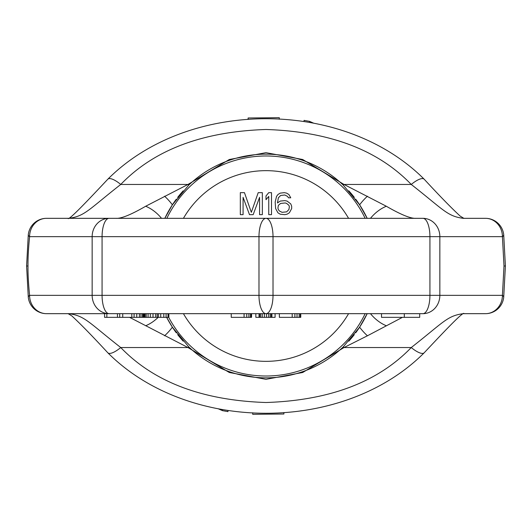 <?xml version="1.0" encoding="UTF-8"?>
<svg xmlns="http://www.w3.org/2000/svg" width="532" height="532" viewBox="0 0 532 532"><rect width="100%" height="100%" fill="white"/><g stroke="black" fill="none" stroke-linecap="round" stroke-linejoin="round"><path stroke-width="0.8" d="M168.844 313.674L231.24 313.674L168.844 313.674L168.844 317.338L117.439 317.338L117.439 313.674L46.523 313.674A18.334 16.938 90 0 1 29.586 295.333A18.334 4.615 -6.2 0 0 28.296 297.308L26.6 266L27.997 266C27.883 273.628 28.415 283.41 29.586 295.333L92.149 295.333L92.149 236.667L102.071 236.667L102.071 295.333L258.984 295.333L258.984 236.667L273.016 236.667L273.016 295.333L429.929 295.333L429.929 236.667L502.414 236.667L504.004 266L505.4 266L503.704 297.308A18.334 4.615 6.2 0 0 502.414 295.333L504.004 266M27.997 266C27.883 258.372 28.415 248.59 29.586 236.667A18.334 16.938 -90 0 1 46.523 218.326L416.064 218.326C410.877 218.738 400.968 214.709 386.325 206.25L344.005 184.451L302.701 159.507L265.993 152.671L229.285 159.514L187.995 184.451L145.675 206.25C131.038 214.709 121.123 218.738 115.936 218.326L46.523 218.326A18.334 18.334 0 0 0 28.296 234.692A18.334 4.615 6.2 0 0 29.586 236.667L92.149 236.667A18.334 16.938 -90 0 1 109.087 218.326A18.334 7.016 -90 0 0 102.071 236.667L258.984 236.667A18.334 7.016 -90 0 1 266 218.326A18.334 7.016 -90 0 1 273.016 236.667L429.929 236.667A18.334 7.016 -90 0 0 422.913 218.326A18.334 16.938 -90 0 1 439.851 236.667L439.851 295.333A18.334 16.938 90 0 1 422.913 313.674L46.523 313.674A18.334 18.334 0 0 1 28.296 297.308M402.431 317.338L367.432 335.785A29.333 12.003 -124.3 0 1 359.619 327.193L367.173 313.674A111.846 111.846 0 0 1 355.689 332.819M354.305 334.641A111.846 111.846 0 0 1 348.839 341.145M359.619 327.193L343.286 346.844A111.846 111.846 0 0 1 330.917 357.078M317.471 365.298A111.846 111.846 0 0 1 303.333 371.429M300.866 372.274A111.846 111.846 0 0 1 288.637 375.532M273.568 377.587A111.846 111.846 0 0 1 258.446 377.587M243.363 375.532A111.846 111.846 0 0 1 231.839 372.5M228.667 371.429A111.846 111.846 0 0 1 214.529 365.298M201.083 357.078A111.846 111.846 0 0 1 188.714 346.844L172.381 327.193L166.636 317.338A111.846 111.846 0 0 0 176.345 332.866M183.161 341.145A111.846 111.846 0 0 1 177.695 334.641M201.083 174.922A111.846 111.846 0 0 0 188.714 185.156C232.085 143.833 299.908 143.826 343.286 185.156L359.619 204.807L367.173 218.326A111.846 111.846 0 0 0 355.682 199.168M354.305 197.359A111.846 111.846 0 0 0 348.846 190.855M68.016 218.399C68.415 221.039 88.684 199.58 107.836 179.184L107.836 179.184C188.454 98.58 343.546 98.58 424.164 179.184A18.334 5.719 134.8 0 0 411.249 184.451L344.005 184.451A29.333 8.459 130.2 0 0 343.286 185.156A111.846 111.846 0 0 0 330.917 174.922M317.471 166.702A111.846 111.846 0 0 0 303.333 160.571M300.134 159.494A111.846 111.846 0 0 0 288.637 156.468M273.554 154.413A111.846 111.846 0 0 0 258.432 154.413M243.357 156.468A111.846 111.846 0 0 0 231.114 159.733M228.667 160.571A111.846 111.846 0 0 0 214.529 166.702M183.161 190.855A111.846 111.846 0 0 0 177.695 197.359M176.278 199.227A111.846 111.846 0 0 0 164.827 218.326L172.381 204.807L188.714 185.156A29.333 8.459 49.8 0 0 187.995 184.451L120.751 184.451C88.332 209.841 84.827 216.245 68.734 218.326L68.721 218.326M367.432 335.785L344.005 347.549A29.333 8.459 -130.2 0 1 343.286 346.844C299.915 388.167 232.092 388.174 188.714 346.844A29.333 8.459 -49.8 0 1 187.995 347.549L129.569 317.338M386.325 325.75A29.333 19.332 -132.1 0 1 370.485 313.674M251.024 313.674L251.024 317.338L251.563 317.338L251.563 313.674L255.839 313.674L255.839 317.338L275.091 317.338L275.091 313.674L279.367 313.674L279.367 317.338L300.76 317.338L300.76 313.674L381.511 313.674L381.511 317.338L419.708 317.338L419.708 313.674L423.685 313.674M463.984 313.601C463.585 310.961 443.316 332.42 424.164 352.816C343.546 433.42 188.454 433.42 107.836 352.816A18.334 5.719 -45.2 0 0 120.751 347.549C88.332 322.159 84.827 315.755 68.734 313.674L68.734 313.674M463.292 313.674A18.334 16.898 -90 0 1 463.266 313.674C447.173 315.755 443.668 322.153 411.249 347.549C377.939 382.116 329.527 400.436 266 402.511C202.473 400.436 154.061 382.116 120.751 347.549L187.995 347.549L229.285 372.486L265.993 379.329L302.701 372.493L344.005 347.549L411.249 347.549A18.334 5.719 -134.8 0 0 424.164 352.816L424.164 352.816M145.675 325.75A29.333 19.332 -47.9 0 0 158.17 317.338M164.568 335.785A29.333 12.003 -55.7 0 0 172.381 327.193M463.266 313.674L485.477 313.674A18.334 18.334 0 0 0 503.704 297.308M422.913 313.674A18.334 7.016 90 0 0 429.929 295.333L502.414 295.333A18.334 16.938 90 0 1 485.477 313.674M505.4 266L503.704 234.692A18.334 4.615 -6.2 0 1 502.414 236.667A18.334 16.938 -90 0 0 485.477 218.326L463.266 218.326C447.173 216.245 443.668 209.847 411.249 184.451C377.939 149.884 329.527 131.564 266 129.489C202.473 131.564 154.061 149.884 120.751 184.451A18.334 5.719 45.2 0 0 107.836 179.184M115.936 218.326L422.913 218.326M164.568 196.215A29.333 12.003 55.7 0 1 172.381 204.807M145.675 206.25A29.333 19.332 47.9 0 1 161.515 218.326M386.325 206.25A29.333 19.332 132.1 0 0 370.485 218.326M367.432 196.215A29.333 12.003 124.3 0 0 359.619 204.807M273.016 295.333A18.334 7.016 90 0 1 266 313.674A18.334 7.016 90 0 1 258.984 295.333L273.016 295.333M102.071 295.333A18.334 7.016 90 0 0 109.087 313.674A18.334 16.938 90 0 1 92.149 295.333L102.071 295.333M231.24 313.674L231.24 317.338L244.075 317.338L244.075 313.674M246.748 313.674L246.748 317.338L244.075 317.338M248.89 313.674L248.89 317.338L246.748 317.338M250.492 313.674L250.492 317.338L248.89 317.338M251.024 317.338L250.492 317.338M117.439 317.338L104.585 317.338L104.585 313.674M404.307 313.674L404.307 317.338M259.051 313.674L259.051 317.338M259.583 313.674L259.583 317.338M260.653 313.674L260.653 317.338M262.256 313.674L262.256 317.338M264.397 313.674L264.397 317.338M266.532 313.674L266.532 317.338M268.673 313.674L268.673 317.338M270.276 313.674L270.276 317.338M271.347 313.674L271.347 317.338M271.885 313.674L271.885 317.338M292.201 313.674L292.201 317.338M294.881 313.674L294.881 317.338M297.016 313.674L297.016 317.338M299.157 313.674L299.157 317.338M300.228 313.674L300.228 317.338M119.707 313.674L119.707 317.338M106.852 313.674L106.852 317.338M122.732 313.674L122.732 317.338M131.81 313.674L131.81 317.338M134.084 313.674L134.084 317.338M136.757 313.674L136.757 317.338M139.437 313.674L139.437 317.338M140.973 313.674L140.973 317.338M142.516 313.674L142.516 317.338M143.294 313.674L143.294 317.338M143.707 313.674L143.707 317.338M157.233 313.674L157.233 317.338M158.45 313.674L158.45 317.338M160.731 313.674L160.731 317.338M163.79 313.674L163.79 317.338M166.09 313.674L166.09 317.338M168.019 313.674L168.019 317.338M168.81 313.674L168.81 317.338M144.312 313.674L144.312 317.338M145.05 313.674L145.05 317.338M146.18 313.674L146.18 317.338M148.069 313.674L148.069 317.338M150.343 313.674L150.343 317.338M153.017 313.674L153.017 317.338M155.696 313.674L155.696 317.338M222.456 409.56L222.456 410.651L218.359 408.835M227.955 410.418L227.955 411.628L222.456 410.651M283.875 412.526L283.875 414.016L252.707 414.308L252.707 412.785M301.558 410.764L300.38 410.95M304.045 121.582L304.045 120.372L309.544 121.349L313.641 123.165M248.125 119.474L248.125 117.984L279.293 117.692L279.293 119.215M230.442 121.236L231.62 121.05M309.544 122.44L309.544 121.349M365.145 218.326A110.011 110.011 0 0 0 166.855 218.326A110.011 110.011 0 0 1 365.145 218.326M259.583 197.339L259.583 214.662L262.336 214.662L262.336 192.657L258.206 192.657L251.33 212.321L244.454 192.657L240.331 192.657L240.331 214.662L243.084 214.662L243.084 197.339L249.501 214.662L253.166 214.662L259.583 197.339M271.5 214.662L271.5 192.657L268.753 192.657L266 195.936L266 199.68L268.753 196.408L268.753 214.662L271.5 214.662M290.751 203.896L287.087 201.083L284.793 200.617L280.211 201.083L277.458 202.958L278.376 197.811L280.67 195.47L284.793 194.998L287.546 196.408L288.464 197.811L290.751 197.811L288.916 194.532L286.628 193.129L284.334 192.657L280.211 193.129L277.917 194.532L276.54 196.408L275.17 202.02L275.629 208.577L277.917 212.787L280.211 214.197L284.793 214.662L287.087 214.197L289.375 212.787L291.669 208.577L291.669 206.236L290.751 203.896M288.916 205.299L289.375 206.702L288.916 209.515L286.628 211.856L282.046 212.321L279.293 210.918L278.376 209.515L277.917 208.105L278.376 205.299L280.67 203.423L285.252 202.958L286.628 203.423L288.916 205.299M168.704 317.338A110.011 110.011 0 0 0 365.145 313.674M348.566 218.326A95.341 95.341 0 0 0 183.434 218.326M183.434 313.674A95.341 95.341 0 0 0 348.566 313.674M28.296 234.692L26.6 266M251.563 313.674L255.839 313.674M275.091 313.674L279.367 313.674M300.76 313.674L381.511 313.674M107.836 352.816C92.202 335.885 80.186 323.569 71.787 315.875L68.016 313.601M503.704 234.692A18.334 18.334 0 0 0 485.477 218.326M424.164 179.184C439.798 196.115 451.814 208.431 460.213 216.125L463.984 218.399M423.685 218.326L108.315 218.326"/></g></svg>
